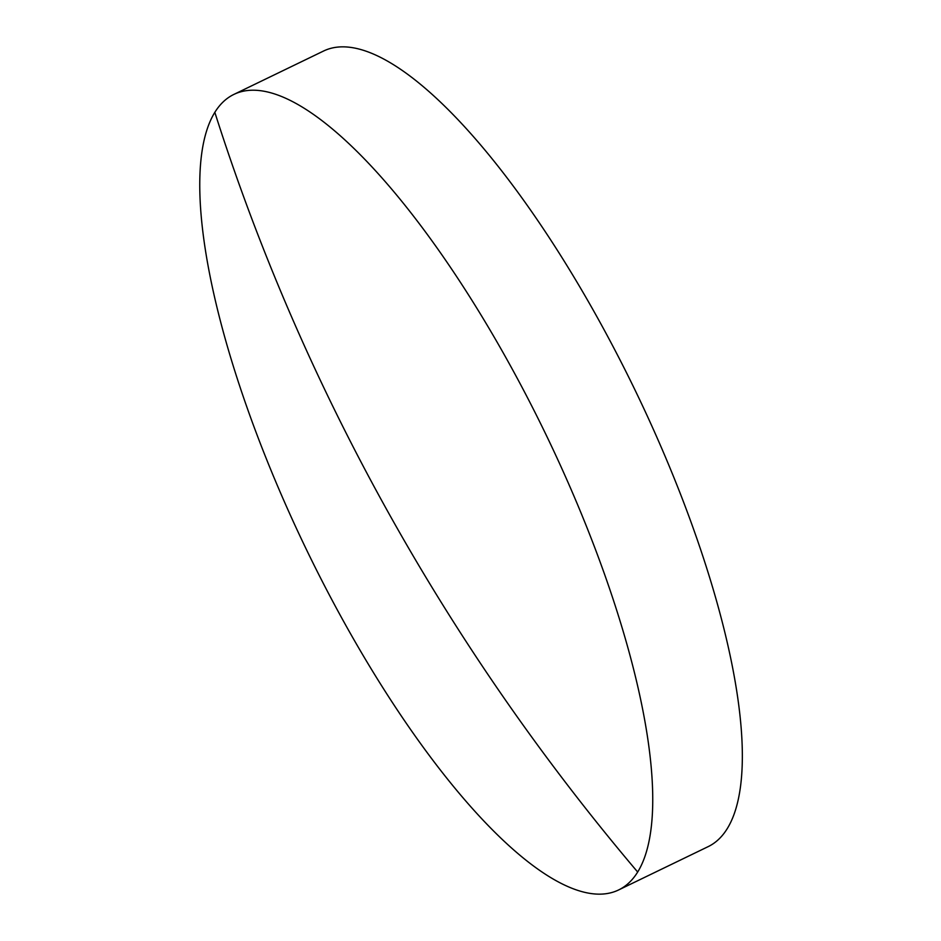 <?xml version="1.0" encoding="UTF-8"?>
<svg xmlns="http://www.w3.org/2000/svg" width="941" height="941" viewBox="0 0 941 941"><rect width="100%" height="100%" fill="white"/><g stroke="black" fill="none" stroke-linecap="round" stroke-linejoin="round"><path stroke-width="1.41" d="M507.681 360.815A441.847 132.869 -115.8 0 0 233.827 94.441A441.847 132.869 -115.8 0 0 214.83 112.332A441.847 132.869 -115.8 0 0 344.818 623.554A441.847 132.869 -115.8 0 0 618.672 889.927A441.847 132.869 -115.8 0 0 637.68 872.036A441.847 132.869 -115.8 0 0 507.681 360.815M618.672 889.927L708.314 846.559A441.847 132.869 -115.8 0 0 597.323 317.446A441.847 132.869 -115.8 0 0 323.469 51.073L233.827 94.441M214.83 112.332A2182.767 2044.864 31.8 0 0 637.68 872.036"/></g></svg>
